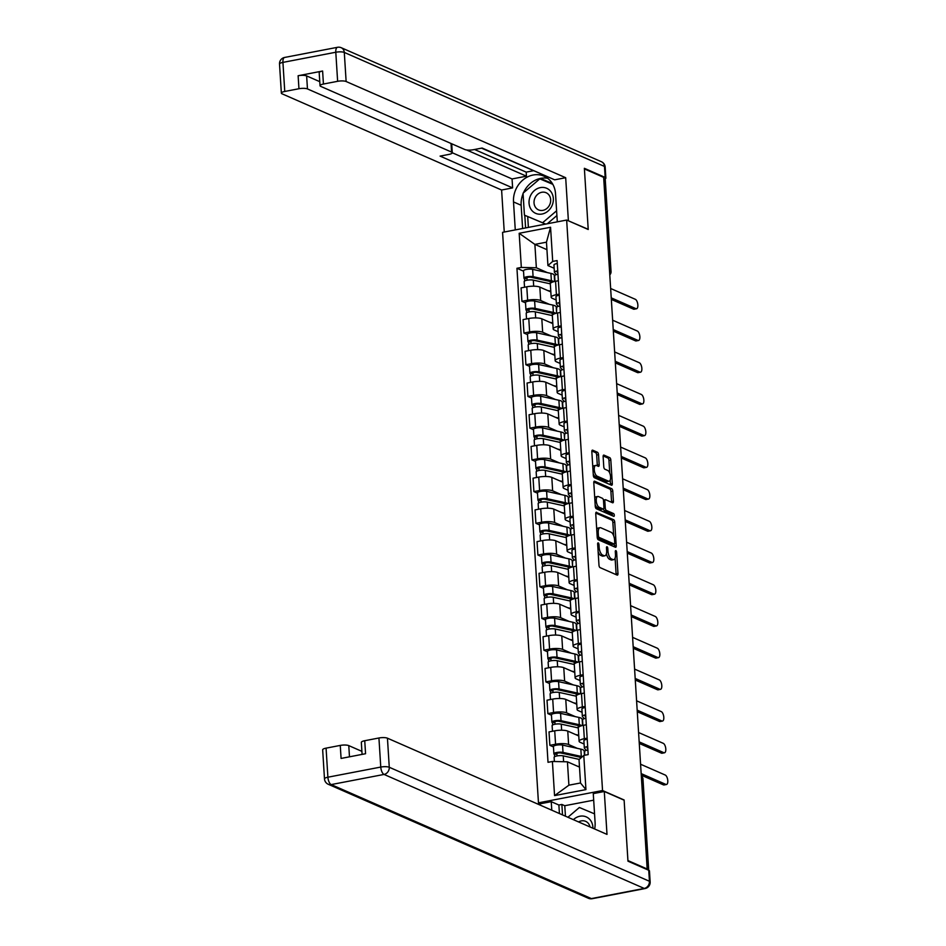 <?xml version="1.0" encoding="UTF-8"?>
<svg xmlns="http://www.w3.org/2000/svg" width="946" height="946" viewBox="0 0 946 946"><rect width="100%" height="100%" fill="white"/><g stroke="black" fill="none" stroke-linecap="round" stroke-linejoin="round"><path stroke-width="1.42" d="M598.227 542.886A1.443 0.627 79.1 0 0 598.038 542.862A1.443 0.627 79.1 0 0 597.647 543.997L598.984 565.2A2.069 0.887 79.1 0 0 600.06 567.612L617.147 575.097A2.069 0.887 79.1 0 0 617.407 575.133A2.069 0.887 79.1 0 0 617.963 573.524L616.638 552.322A1.443 0.627 79.1 0 0 615.881 550.631A1.443 0.627 79.1 0 0 615.692 550.607A1.443 0.627 79.1 0 0 615.302 551.731L615.479 554.474A6.622 2.85 79.1 0 1 613.682 559.654A6.622 2.85 79.1 0 1 612.842 559.535L611.412 558.909A6.622 2.85 79.1 0 1 607.971 551.187L607.805 548.444A1.443 0.627 79.1 0 0 607.048 546.764A1.443 0.627 79.1 0 0 606.871 546.741A1.443 0.627 79.1 0 0 606.469 547.864L606.646 550.607A6.622 2.85 79.1 0 1 604.861 555.775A6.622 2.85 79.1 0 1 604.009 555.669L602.59 555.042A6.622 2.85 79.1 0 1 599.149 547.32L598.972 544.577A1.443 0.627 79.1 0 0 598.227 542.886M598.534 454.683A2.069 0.887 79.1 0 0 597.458 452.271L592.669 450.166A2.069 0.887 79.1 0 0 592.397 450.13A2.069 0.887 79.1 0 0 591.841 451.75L593.319 475.294A2.069 0.887 79.1 0 0 594.395 477.706L611.483 485.203A2.069 0.887 79.1 0 0 611.755 485.239A2.069 0.887 79.1 0 0 612.31 483.619L610.832 460.075A2.069 0.887 79.1 0 0 609.756 457.663L603.962 455.121A2.069 0.887 79.1 0 0 603.702 455.085A2.069 0.887 79.1 0 0 603.134 456.705L603.773 466.78A2.069 0.887 79.1 0 0 604.849 469.192L607.722 470.446A5.534 2.377 79.1 0 1 610.525 476.122A5.534 2.377 79.1 0 1 609.094 481.218A5.534 2.377 79.1 0 1 608.396 481.124L597.139 476.193A5.534 2.377 79.1 0 1 594.336 470.517A5.534 2.377 79.1 0 1 595.767 465.42A5.534 2.377 79.1 0 1 596.465 465.515L598.345 466.343A2.069 0.887 79.1 0 0 598.605 466.378A2.069 0.887 79.1 0 0 599.173 464.758L598.534 454.683L596.666 455.038A2.069 0.887 79.1 0 0 595.59 452.626L591.865 450.994M647.17 868.996L627.919 860.564L624.112 799.985L602.543 790.525L566.654 220.051L588.223 229.5L584.403 168.92L603.654 177.351L647.17 868.996L646.224 869.185M596.571 512.235A2.069 0.887 79.1 0 0 596.311 512.2A2.069 0.887 79.1 0 0 595.744 513.808L597.233 537.363A2.069 0.887 79.1 0 0 598.298 539.776L615.397 547.261A2.069 0.887 79.1 0 0 615.657 547.296A2.069 0.887 79.1 0 0 616.213 545.676L614.734 522.133A2.069 0.887 79.1 0 0 613.658 519.721L596.075 512.33M595.27 506.335L593.792 482.779A2.069 0.887 79.1 0 1 594.348 481.171A2.069 0.887 79.1 0 1 594.62 481.207L611.707 488.692A2.069 0.887 79.1 0 1 612.783 491.104L613.41 501.179A2.069 0.887 79.1 0 1 612.854 502.799A2.069 0.887 79.1 0 1 612.594 502.764L605.665 499.725A2.069 0.887 79.1 0 0 605.393 499.689A2.069 0.887 79.1 0 0 604.837 501.297L605.263 507.99A2.069 0.887 79.1 0 0 606.339 510.402L613.552 513.56A1.443 0.627 79.1 0 1 614.285 515.05A1.443 0.627 79.1 0 1 613.907 516.374A1.443 0.627 79.1 0 1 613.729 516.35L596.347 508.747A2.069 0.887 79.1 0 1 595.27 506.335M540.533 803.733L538.463 802.835L502.574 232.349L566.654 220.051M603.725 178.558L604.79 179.019A4.21 1.076 -3.6 0 1 605.251 179.48L611.045 271.573A4.21 1.076 176.4 0 0 610.584 271.124L604.79 179.019M584.096 744.029L580.182 742.314A9.697 2.483 -3.6 0 1 579.106 741.274A9.697 2.483 -3.6 0 1 584.332 738.708L587.147 738.176M578.775 735.941L567.766 731.116A9.697 2.483 176.4 0 0 554.723 730.82L555.562 744.23A9.697 2.483 -3.6 0 1 568.605 744.537L577.297 748.345M555.562 744.23L549.863 745.33L553.457 746.902M586.307 724.754L583.493 725.298A9.697 2.483 176.4 0 0 578.266 727.852L579.106 741.274M554.723 730.82L549.023 731.908L549.863 745.33M582.097 712.303L578.195 710.6A9.697 2.483 -3.6 0 1 577.107 709.559A9.697 2.483 -3.6 0 1 582.334 706.993L585.148 706.461M551.459 715.188L547.864 713.615L553.564 712.515A9.697 2.483 -3.6 0 1 566.607 712.823L575.31 716.63M582.204 719.646L582.57 719.811A5.274 1.348 -3.6 0 1 585.893 718.31M584.309 693.04L581.494 693.584A9.697 2.483 176.4 0 0 576.268 696.138L577.107 709.559M576.776 704.226L565.767 699.401A9.697 2.483 176.4 0 0 552.724 699.106L547.025 700.194L547.864 713.615M580.099 680.588L576.197 678.885A9.697 2.483 -3.6 0 1 575.109 677.844A9.697 2.483 -3.6 0 1 580.336 675.278L583.162 674.735M549.46 683.473L545.877 681.9L551.577 680.801A9.697 2.483 -3.6 0 1 564.62 681.108L573.311 684.916M582.31 661.325L579.496 661.857A9.697 2.483 176.4 0 0 574.269 664.423L575.109 677.844M574.778 672.511L563.769 667.687A9.697 2.483 176.4 0 0 550.726 667.391L545.026 668.479L545.877 681.9M578.112 648.873L574.198 647.159A9.697 2.483 -3.6 0 1 573.122 646.118A9.697 2.483 -3.6 0 1 578.349 643.564L581.163 643.02M547.474 651.759L543.879 650.186L549.579 649.086A9.697 2.483 -3.6 0 1 562.622 649.394L571.313 653.201M580.324 629.61L577.498 630.142A9.697 2.483 176.4 0 0 572.271 632.708L573.122 646.118M572.779 640.797L561.77 635.972A9.697 2.483 176.4 0 0 548.727 635.665L543.039 636.764L543.879 650.186M576.114 617.159L572.2 615.444A9.697 2.483 -3.6 0 1 571.124 614.403A9.697 2.483 -3.6 0 1 576.351 611.849L579.165 611.305M545.475 620.044L541.881 618.471L547.58 617.371A9.697 2.483 -3.6 0 1 560.623 617.667L569.315 621.487M576.209 624.502L576.587 624.667A5.274 1.348 -3.6 0 1 579.91 623.154M578.325 597.896L575.511 598.428A9.697 2.483 176.4 0 0 570.284 600.994L571.124 614.403M570.793 609.082L559.784 604.258A9.697 2.483 176.4 0 0 546.741 603.95L541.041 605.05L541.881 618.471M574.116 585.444L570.213 583.729A9.697 2.483 -3.6 0 1 569.125 582.689A9.697 2.483 -3.6 0 1 574.352 580.135L577.166 579.591M543.477 588.329L539.894 586.745L545.582 585.657A9.697 2.483 -3.6 0 1 558.625 585.952L567.328 589.772M576.327 566.169L573.513 566.713A9.697 2.483 176.4 0 0 568.286 569.279L569.125 582.689M568.794 577.367L557.785 572.543A9.697 2.483 176.4 0 0 544.742 572.235L539.043 573.335L539.894 586.745M572.117 553.729L568.215 552.015A9.697 2.483 -3.6 0 1 567.127 550.974A9.697 2.483 -3.6 0 1 572.354 548.42L575.18 547.876M541.49 556.603L537.896 555.03L543.595 553.942A9.697 2.483 -3.6 0 1 556.638 554.238L565.33 558.045M572.224 561.073L572.59 561.238A5.274 1.348 -3.6 0 1 575.925 559.725M574.328 534.455L571.514 534.998A9.697 2.483 176.4 0 0 566.287 537.553L567.127 550.974M566.796 545.641L555.787 540.816A9.697 2.483 176.4 0 0 542.744 540.521L537.044 541.62L537.896 555.03M570.131 522.015L566.216 520.3A9.697 2.483 -3.6 0 1 565.14 519.259A9.697 2.483 -3.6 0 1 570.367 516.705L573.181 516.161M539.492 524.888L535.897 523.315L541.597 522.227A9.697 2.483 -3.6 0 1 554.64 522.523L563.331 526.331M572.342 502.74L569.516 503.284A9.697 2.483 176.4 0 0 564.289 505.838L565.14 519.259M564.797 513.926L553.788 509.102A9.697 2.483 176.4 0 0 540.745 508.806L535.058 509.906L535.897 523.315M568.132 490.3L564.23 488.585A9.697 2.483 -3.6 0 1 563.142 487.545A9.697 2.483 -3.6 0 1 568.369 484.991L571.183 484.447M537.494 493.173L533.899 491.601L539.598 490.513A9.697 2.483 -3.6 0 1 552.641 490.808L561.333 494.616M568.239 497.643L568.605 497.797A5.274 1.348 -3.6 0 1 571.928 496.295M570.343 471.025L567.529 471.569A9.697 2.483 176.4 0 0 562.302 474.123L563.142 487.545M562.811 482.212L551.802 477.387A9.697 2.483 176.4 0 0 538.759 477.091L533.059 478.179L533.899 491.601M566.134 458.585L562.231 456.871A9.697 2.483 -3.6 0 1 561.144 455.83A9.697 2.483 -3.6 0 1 566.37 453.264L569.185 452.732M535.495 461.459L531.912 459.886L537.6 458.798A9.697 2.483 -3.6 0 1 550.643 459.094L559.346 462.901M566.24 465.929L566.607 466.082A5.274 1.348 -3.6 0 1 569.93 464.581M568.345 439.311L565.531 439.855A9.697 2.483 176.4 0 0 560.304 442.409L561.144 455.83M560.812 450.497L549.803 445.672A9.697 2.483 176.4 0 0 536.76 445.377L531.061 446.465L531.912 459.886M564.135 426.871L560.233 425.156A9.697 2.483 -3.6 0 1 559.157 424.115A9.697 2.483 -3.6 0 1 564.372 421.549L567.198 421.017M533.509 429.744L529.914 428.171L535.613 427.072A9.697 2.483 -3.6 0 1 548.656 427.379L557.348 431.187M566.347 407.596L563.532 408.14A9.697 2.483 176.4 0 0 558.306 410.694L559.157 424.115M558.814 418.782L547.805 413.958A9.697 2.483 176.4 0 0 534.762 413.662L529.062 414.75L529.914 428.171M562.149 395.144L558.235 393.441A9.697 2.483 -3.6 0 1 557.159 392.401A9.697 2.483 -3.6 0 1 562.385 389.835L565.2 389.303M531.51 398.03L527.915 396.457L533.615 395.357A9.697 2.483 -3.6 0 1 546.658 395.665L555.349 399.472M562.243 402.488L562.622 402.653A5.274 1.348 -3.6 0 1 565.945 401.151M564.36 375.881L561.534 376.425A9.697 2.483 176.4 0 0 556.307 378.979L557.159 392.401M556.816 387.068L545.807 382.243A9.697 2.483 176.4 0 0 532.764 381.948L527.076 383.035L527.915 396.457M560.15 363.43L556.248 361.727A9.697 2.483 -3.6 0 1 555.16 360.686A9.697 2.483 -3.6 0 1 560.387 358.12L563.201 357.576M529.512 366.315L525.917 364.742L531.617 363.642A9.697 2.483 -3.6 0 1 544.66 363.95L553.351 367.758M562.362 344.167L559.547 344.699A9.697 2.483 176.4 0 0 554.321 347.265L555.16 360.686M554.829 355.353L543.82 350.528A9.697 2.483 176.4 0 0 530.777 350.233L525.077 351.321L525.917 364.742M558.152 331.715L554.25 330A9.697 2.483 -3.6 0 1 553.162 328.96A9.697 2.483 -3.6 0 1 558.388 326.405L561.203 325.862M527.513 334.6L523.93 333.027L529.618 331.928A9.697 2.483 -3.6 0 1 542.661 332.235L551.364 336.043M558.258 339.058L558.625 339.224A5.274 1.348 -3.6 0 1 561.959 337.71M560.363 312.452L557.549 312.984A9.697 2.483 176.4 0 0 552.322 315.55L553.162 328.96M552.831 323.638L541.822 318.814A9.697 2.483 176.4 0 0 528.779 318.506L523.079 319.606L523.93 333.027M556.153 300L552.251 298.286A9.697 2.483 -3.6 0 1 551.175 297.245A9.697 2.483 -3.6 0 1 556.402 294.691L559.216 294.147M525.527 302.886L521.932 301.313L527.632 300.213A9.697 2.483 -3.6 0 1 540.674 300.509L549.366 304.328M558.365 280.737L555.55 281.269A9.697 2.483 176.4 0 0 550.324 283.835L533.308 280.134A5.274 1.348 176.4 0 0 527.49 280.134A5.274 1.348 176.4 0 0 524.179 281.601L524.533 287.229M550.832 291.924L539.823 287.099A9.697 2.483 176.4 0 0 526.78 286.792L521.08 287.891L521.932 301.313M579.484 767.1L567.434 761.814L568.901 785.192L580.489 782.969L579.023 759.591L583.788 755.44L588.187 754.601L557.099 260.564L552.712 261.415L547.935 265.554L546.469 242.176L534.88 244.399L536.358 267.777L547.367 272.614M583.788 755.44L585.941 789.603L554.557 795.621L552.405 761.471L567.434 761.814M536.358 267.777L521.329 267.434L516.942 268.274L548.018 762.31L552.405 761.471M521.329 267.434L519.177 233.284L550.56 227.253L552.712 261.415M602.543 790.525L538.463 802.835M546.942 249.685L534.88 244.399L519.177 233.284M554.167 268.286L547.935 265.554M523.528 271.171L516.942 268.274M585.941 789.603L580.489 782.969M554.557 795.621L568.901 785.192M546.469 242.176L550.56 227.253M598.132 551.802A6.622 2.85 79.1 0 0 600.722 555.397L602.59 555.042M604.861 555.775L602.992 556.142A6.622 2.85 79.1 0 1 602.141 556.023L600.722 555.397M606.41 553.741A6.622 2.85 79.1 0 0 609.543 559.263L611.412 558.909M613.682 559.654L611.814 560.008A6.622 2.85 79.1 0 1 610.974 559.89L609.543 559.263M616.071 574.636A2.069 0.887 79.1 0 0 616.094 573.879L615.101 558.057M613.706 535.885L612.866 522.488A2.069 0.887 79.1 0 0 611.79 520.075L595.779 513.063M614.321 546.788A2.069 0.887 79.1 0 0 614.344 546.043L614.226 544.056M598.416 535.743A1.443 0.627 79.1 0 0 599.173 537.434L614.167 544.009A1.443 0.627 79.1 0 0 614.356 544.033A1.443 0.627 79.1 0 0 614.746 542.909L614.569 540.012A6.622 2.85 79.1 0 0 611.128 532.291L600.876 527.797A6.622 2.85 79.1 0 0 600.024 527.691A6.622 2.85 79.1 0 0 598.239 532.858L598.416 535.743L597.139 535.992M612.653 544.305A1.443 0.627 79.1 0 1 612.488 544.399A1.443 0.627 79.1 0 1 612.298 544.364L597.304 537.801A1.443 0.627 79.1 0 0 597.304 537.801L599.173 537.434M600.024 527.691L598.156 528.045A6.622 2.85 79.1 0 0 596.737 529.63M593.816 482.034L609.839 489.047L611.707 488.692M611.518 502.291A2.069 0.887 79.1 0 0 611.542 501.534L610.915 491.459A2.069 0.887 79.1 0 0 609.839 489.047M603.477 508.983A2.069 0.887 79.1 0 0 604.47 510.757L611.684 513.915L613.552 513.56M612.44 515.795A1.443 0.627 79.1 0 0 611.684 513.915M598.475 496.567A5.534 2.377 79.1 0 0 597.766 496.473A5.534 2.377 79.1 0 0 596.335 501.569A5.534 2.377 79.1 0 0 599.137 507.245L603.11 508.983A2.069 0.887 79.1 0 0 603.371 509.019A2.069 0.887 79.1 0 0 603.926 507.411L603.513 500.718A2.069 0.887 79.1 0 0 602.436 498.305L598.475 496.567M597.766 496.473L595.897 496.839A5.534 2.377 79.1 0 0 594.75 498.045M595.176 504.774A5.534 2.377 79.1 0 0 597.269 507.612L599.137 507.245M601.739 509.244A2.069 0.887 79.1 0 1 601.502 509.374A2.069 0.887 79.1 0 1 601.242 509.338L597.269 507.612M597.269 465.87A2.069 0.887 79.1 0 0 597.304 465.125L596.666 455.038M595.767 465.42L593.899 465.787A5.534 2.377 79.1 0 0 592.799 466.886M593.237 473.851A5.534 2.377 79.1 0 0 595.27 476.559L597.139 476.193M609.094 481.218L607.226 481.585A5.534 2.377 79.1 0 1 606.528 481.479L595.27 476.559M609.756 473.142L608.964 460.43A2.069 0.887 79.1 0 0 607.888 458.018L603.17 455.948M610.418 484.73A2.069 0.887 79.1 0 0 610.442 483.974L610.194 480.119M581.187 757.699A9.909 2.542 176.4 0 0 579.295 757.037L561.013 753.004A2.531 0.65 176.4 0 0 558.223 753.004A2.531 0.65 176.4 0 0 556.626 753.714A2.531 0.65 176.4 0 0 556.91 753.986L554.486 754.447A5.274 1.348 176.4 0 1 553.895 753.891L553.434 746.571A5.274 1.348 176.4 0 1 556.745 745.093A5.274 1.348 176.4 0 1 562.563 745.093L580.844 749.126A12.641 3.24 176.4 0 1 584.179 751.077L584.451 755.322M582.334 756.717A12.641 3.24 176.4 0 0 581.305 756.445L563.024 752.413A5.274 1.348 176.4 0 0 557.206 752.413A5.274 1.348 176.4 0 0 553.895 753.891M580.158 757.273L580.241 758.526M557.04 755.937L556.875 753.406M579.236 759.402L563.237 755.866A5.274 1.348 176.4 0 0 557.419 755.866A5.274 1.348 176.4 0 0 554.12 757.344L554.38 761.518M579.46 766.662L577.533 766.236M554.628 756.705L554.486 754.447M584.675 751.751A5.274 1.348 -3.6 0 1 584.569 751.491A5.274 1.348 -3.6 0 1 587.892 750.024M641.163 773.592L665.866 784.411A4.848 2.081 79.1 0 0 666.481 784.494L664.057 784.955A4.848 2.081 -100.9 0 1 663.43 784.873L641.27 775.164M587.123 747.742L587.135 747.99A2.531 0.65 -3.6 0 1 587.076 747.872A2.531 0.65 -3.6 0 1 587.726 747.387M587.135 747.99L587.809 748.759M586.284 750.367L584.462 748.298A5.274 1.348 -3.6 0 1 584.344 748.038A5.274 1.348 -3.6 0 1 587.679 746.56M584.001 740.978A5.274 1.348 -3.6 0 1 583.883 740.718A5.274 1.348 -3.6 0 1 587.218 739.24M666.481 784.494A4.848 2.081 79.1 0 0 667.722 780.024A4.848 2.081 79.1 0 0 665.275 775.058L640.584 764.238M579.721 726.41A9.909 2.542 176.4 0 0 577.297 725.322L559.015 721.29A2.531 0.65 176.4 0 0 556.224 721.29A2.531 0.65 176.4 0 0 554.64 721.999A2.531 0.65 176.4 0 0 554.912 722.271L552.488 722.732A5.274 1.348 176.4 0 1 551.896 722.165L551.435 714.857A5.274 1.348 176.4 0 1 554.746 713.379A5.274 1.348 176.4 0 1 560.564 713.379L578.846 717.411A12.641 3.24 176.4 0 1 582.18 719.362L582.57 725.487M578.964 726.835L578.905 725.842M581.873 725.665A12.641 3.24 176.4 0 0 579.307 724.731L561.025 720.698A5.274 1.348 176.4 0 0 555.207 720.698A5.274 1.348 176.4 0 0 551.896 722.165M578.172 725.558L578.29 727.592M555.042 724.222L554.876 721.692M578.266 727.912L561.25 724.151A5.274 1.348 176.4 0 0 555.42 724.151A5.274 1.348 176.4 0 0 552.121 725.629L552.476 731.246M578.727 735.231L575.535 734.522M552.63 724.991L552.488 722.732M582.819 724.435L582.57 719.776A5.274 1.348 -3.6 0 0 582.689 720.036M577.722 694.695A9.909 2.542 176.4 0 0 575.298 693.607L557.017 689.575A2.531 0.65 176.4 0 0 554.226 689.575A2.531 0.65 176.4 0 0 552.641 690.284A2.531 0.65 176.4 0 0 552.925 690.556L550.489 691.018A5.274 1.348 176.4 0 1 549.91 690.45L549.449 683.13A5.274 1.348 176.4 0 1 552.748 681.664A5.274 1.348 176.4 0 1 558.578 681.664L576.859 685.696A12.641 3.24 176.4 0 1 580.182 687.647L580.572 693.773M576.977 695.121L576.906 694.116M579.874 693.95A12.641 3.24 176.4 0 0 577.308 693.016L559.039 688.984A5.274 1.348 176.4 0 0 553.209 688.984A5.274 1.348 176.4 0 0 549.91 690.45M576.173 693.844L576.303 695.878M553.043 692.507L552.89 689.977M576.268 696.197L559.252 692.437A5.274 1.348 176.4 0 0 553.434 692.437A5.274 1.348 176.4 0 0 550.123 693.915L550.477 699.532M576.729 703.517L573.536 702.807M550.631 693.276L550.489 691.018M580.832 692.72L580.572 688.061A5.274 1.348 -3.6 0 1 583.907 686.583M594.667 828.992A23.709 20.516 -66.3 0 0 595.093 822.476L593.272 793.611L604.293 791.495L607.001 834.396L387.446 738.187L389.267 767.265L649.441 881.27L648.755 870.285L627.967 861.179L624.124 800.186L604.293 791.495M551.778 810.202L551.246 801.676L540.225 803.793L540.308 805.176M593.686 800.174L564.774 805.72L561.877 804.455L558.885 805.022L551.246 801.676M361.892 751.361L348.778 745.614L349.476 756.812M326.074 748.144L327.895 777.21A6.326 1.62 176.4 0 0 324.49 778.877L322.657 749.811A6.326 1.62 -3.6 0 1 326.074 748.144L340.264 745.413A6.326 1.62 -3.6 0 1 348.778 745.614M362.082 754.4L361.337 742.385A6.326 1.62 -3.6 0 1 364.742 740.718L378.932 737.986A6.326 1.62 -3.6 0 1 387.446 738.187M340.264 745.413L341.08 758.432L365.558 753.726L364.742 740.718M648.755 870.285A6.326 1.62 -3.6 0 1 649.464 870.97L650.15 881.944A6.326 1.62 176.4 0 0 649.441 881.27A6.326 5.475 113.7 0 1 644.226 888.436L384.052 774.431L331.183 784.589L591.356 898.594L644.226 888.436A6.326 2.72 -100.9 0 0 645.03 888.554A6.326 6.326 0 0 0 650.15 881.944M559.417 813.548L558.885 805.022M561.877 804.455L562.527 814.908M564.774 805.72L565.436 816.185M515.274 229.913L513.512 201.924A23.709 20.516 -66.3 0 1 522.89 180A23.709 20.516 -66.3 0 1 544.045 176.181A23.709 20.516 -66.3 0 1 555.539 193.859L557.3 221.849M604.872 179.066A6.326 1.62 176.4 0 0 605.866 178.096A6.326 1.62 176.4 0 0 605.168 177.422L584.368 168.305L588.211 229.299L568.061 220.666M568.38 220.607L565.684 177.718L554.663 179.823L482.117 148.037L473.343 149.728A6.326 1.62 176.4 0 1 464.829 149.527L320.718 86.382A6.326 1.62 176.4 0 1 320.02 85.708L319.192 72.688A6.326 1.62 -3.6 0 1 322.61 71.021L298.132 75.727A6.326 1.62 -3.6 0 1 306.634 75.917L319.76 81.663M481.538 148.155L540.296 173.532M474.549 149.492L526.189 172.125L533.177 170.788M526.189 172.125L526.449 176.193L512.058 178.948L512.626 187.899L501.605 190.016L282.05 93.808A6.326 1.62 176.4 0 1 281.352 93.134A6.326 1.62 176.4 0 1 284.758 91.455L298.948 88.735L298.132 75.727M504.253 232.03L501.605 190.016M565.684 177.718L346.13 81.51A6.326 1.62 176.4 0 0 337.627 81.309L323.426 84.04A6.326 1.62 176.4 0 0 320.02 85.708M306.634 75.917L307.462 88.924L451.573 152.081A6.326 1.62 176.4 0 1 452.271 152.755A6.326 1.62 176.4 0 1 448.865 154.423L440.091 156.114L512.626 187.899M307.462 88.924A6.326 1.62 176.4 0 0 298.948 88.735M466.615 149.976L526.449 176.193M451.715 143.78A6.326 1.62 -3.6 0 1 451.715 143.816L452.271 152.755L512.058 178.948M522.606 228.506L521.151 205.27L513.512 201.924M547.663 178.297A23.709 20.516 -66.3 0 0 523.434 192.854M523.079 193.717A23.709 20.516 -66.3 0 0 521.151 205.27M524.805 215.31L525.598 227.927M552.31 183.441L540.745 178.581L540.213 179.031M527.702 216.587L528.388 227.395M552.358 183.512L543.158 180.272M543.643 179.858L540.745 178.581M592.917 828.223A13.693 11.86 -66.3 0 0 579.922 816.221A13.693 11.86 -66.3 0 0 573.394 819.674M590.02 826.958A9.377 8.112 -66.3 0 0 585.657 821.353A9.377 8.112 -66.3 0 0 581.329 820.892A9.377 8.112 -66.3 0 0 578.585 821.944M567.919 817.273L579.366 807.494L594.549 813.867M542.034 214.033A13.693 11.86 -66.3 0 0 553.339 198.483A13.693 11.86 -66.3 0 0 540.367 187.604A13.693 11.86 -66.3 0 0 529.051 203.142A13.693 11.86 -66.3 0 0 542.034 214.033M542.909 210.367A9.377 8.112 -66.3 0 0 550.513 202.184A9.377 8.112 -66.3 0 0 546.102 192.724A9.377 8.112 -66.3 0 0 541.774 192.275A9.377 8.112 -66.3 0 0 534.183 200.457A9.377 8.112 -66.3 0 0 538.581 209.906A9.377 8.112 -66.3 0 0 542.909 210.367M556.91 215.534L547.249 223.776M556.603 210.781L542.578 222.759L545.606 224.096L524.427 215.144L523.043 193.197L539.823 178.865L552.831 184.328M542.578 222.759L524.427 215.144M639.177 741.877L663.867 752.697A4.848 2.081 79.1 0 0 664.482 752.78L662.058 753.241A4.848 2.081 -100.9 0 1 661.443 753.158L639.271 743.45M585.125 716.027L585.136 716.276A2.531 0.65 -3.6 0 1 585.089 716.157A2.531 0.65 -3.6 0 1 585.728 715.673M585.136 716.276L585.822 717.044M584.285 718.653L582.464 716.583A5.274 1.348 -3.6 0 1 582.346 716.323A5.274 1.348 -3.6 0 1 585.68 714.845M582.003 709.264A5.274 1.348 -3.6 0 1 581.885 709.003A5.274 1.348 -3.6 0 1 585.219 707.525M664.482 752.78A4.848 2.081 79.1 0 0 665.736 748.31A4.848 2.081 79.1 0 0 663.276 743.343L638.585 732.523M637.178 710.162L661.869 720.982A4.848 2.081 79.1 0 0 662.496 721.065L660.06 721.526A4.848 2.081 -100.9 0 1 659.445 721.443L637.273 711.735M583.126 684.313L583.15 684.561A2.531 0.65 -3.6 0 1 583.091 684.431A2.531 0.65 -3.6 0 1 583.741 683.958M583.15 684.561L583.824 685.33M582.298 686.938L580.477 684.869A5.274 1.348 -3.6 0 1 580.359 684.608A5.274 1.348 -3.6 0 1 583.682 683.13M580.016 677.549A5.274 1.348 -3.6 0 1 579.898 677.289A5.274 1.348 -3.6 0 1 583.221 675.811M662.496 721.065A4.848 2.081 79.1 0 0 663.737 716.595A4.848 2.081 79.1 0 0 661.289 711.629L636.587 700.809M575.736 662.98A9.909 2.542 176.4 0 0 573.311 661.893L555.03 657.86A2.531 0.65 176.4 0 0 552.228 657.86A2.531 0.65 176.4 0 0 550.643 658.57A2.531 0.65 176.4 0 0 550.927 658.842L548.503 659.303A5.274 1.348 176.4 0 1 547.911 658.735L547.45 651.416A5.274 1.348 176.4 0 1 550.761 649.949A5.274 1.348 176.4 0 1 556.579 649.949L574.861 653.982A12.641 3.24 176.4 0 1 578.195 655.933L578.574 662.058M574.979 663.406L574.92 662.401M577.876 662.224A12.641 3.24 176.4 0 0 575.322 661.301L557.04 657.269A5.274 1.348 176.4 0 0 551.222 657.269A5.274 1.348 176.4 0 0 547.911 658.735M574.175 662.129L574.305 664.163M551.045 660.793L550.891 658.262M574.269 664.482L557.253 660.722A5.274 1.348 176.4 0 0 551.435 660.722A5.274 1.348 176.4 0 0 548.124 662.2L548.479 667.817M574.73 671.79L571.538 671.092M548.645 661.561L548.503 659.303M578.834 661.006L578.893 661.987M573.737 631.266A9.909 2.542 176.4 0 0 571.313 630.178L553.032 626.146A2.531 0.65 176.4 0 0 550.241 626.146A2.531 0.65 176.4 0 0 548.645 626.855A2.531 0.65 176.4 0 0 548.928 627.127L546.504 627.588A5.274 1.348 176.4 0 1 545.913 627.021L545.452 619.701A5.274 1.348 176.4 0 1 548.763 618.235A5.274 1.348 176.4 0 1 554.581 618.235L572.862 622.267A12.641 3.24 176.4 0 1 576.197 624.218L576.587 630.343M572.98 631.692L572.921 630.686M575.889 630.509A12.641 3.24 176.4 0 0 573.323 629.587L555.042 625.543A5.274 1.348 176.4 0 0 549.224 625.554A5.274 1.348 176.4 0 0 545.913 627.021M572.176 630.403L572.306 632.448M549.058 629.078L548.893 626.548M572.283 632.756L555.255 629.007A5.274 1.348 176.4 0 0 549.437 629.007A5.274 1.348 176.4 0 0 546.138 630.474L546.481 636.102M572.744 640.075L569.551 639.378M546.646 629.847L546.504 627.588M576.835 629.291L576.894 630.273M571.739 599.551A9.909 2.542 176.4 0 0 569.315 598.463L551.033 594.431A2.531 0.65 176.4 0 0 548.242 594.431A2.531 0.65 176.4 0 0 546.658 595.14A2.531 0.65 176.4 0 0 546.942 595.401L544.506 595.874A5.274 1.348 176.4 0 1 543.915 595.306L543.453 587.986A5.274 1.348 176.4 0 1 546.764 586.52A5.274 1.348 176.4 0 1 552.582 586.508L570.864 590.552A12.641 3.24 176.4 0 1 574.198 592.503L574.589 598.629M570.982 599.977L570.923 598.972M573.891 598.794A12.641 3.24 176.4 0 0 571.325 597.872L553.043 593.828A5.274 1.348 176.4 0 0 547.226 593.84A5.274 1.348 176.4 0 0 543.915 595.306M570.19 598.688L570.32 600.734M547.06 597.352L546.894 594.833M570.284 601.041L553.268 597.293A5.274 1.348 176.4 0 0 547.438 597.293A5.274 1.348 176.4 0 0 544.139 598.759L544.494 604.388M570.745 608.361L567.553 607.663M544.648 598.132L544.506 595.874M574.837 597.576L574.908 598.558M578.692 656.607A5.274 1.348 -3.6 0 1 578.574 656.347A5.274 1.348 -3.6 0 1 581.908 654.869M635.18 678.436L659.882 689.267A4.848 2.081 79.1 0 0 660.497 689.35L658.073 689.811A4.848 2.081 -100.9 0 1 657.446 689.729L635.274 680.02M581.14 652.586L581.151 652.846A2.531 0.65 -3.6 0 1 581.092 652.716A2.531 0.65 -3.6 0 1 581.743 652.243M581.151 652.846L581.825 653.615M580.3 655.223L578.479 653.154A5.274 1.348 -3.6 0 1 578.361 652.894A5.274 1.348 -3.6 0 1 581.695 651.416M578.018 645.834A5.274 1.348 -3.6 0 1 577.9 645.574A5.274 1.348 -3.6 0 1 581.234 644.096M660.497 689.35A4.848 2.081 79.1 0 0 661.739 684.88A4.848 2.081 79.1 0 0 659.291 679.914L634.589 669.094M576.693 624.892A5.274 1.348 -3.6 0 1 576.587 624.632L576.942 630.261M633.181 646.721L657.884 657.541A4.848 2.081 79.1 0 0 658.499 657.636L656.075 658.097A4.848 2.081 -100.9 0 1 655.448 658.014L633.288 648.294M579.141 620.872L579.153 621.132A2.531 0.65 -3.6 0 1 579.094 621.002A2.531 0.65 -3.6 0 1 579.744 620.517M579.153 621.132L579.839 621.9M578.302 623.509L576.481 621.427A5.274 1.348 -3.6 0 1 576.362 621.179A5.274 1.348 -3.6 0 1 579.697 619.701M576.019 614.108A5.274 1.348 -3.6 0 1 575.901 613.859A5.274 1.348 -3.6 0 1 579.236 612.381M658.499 657.636A4.848 2.081 79.1 0 0 659.752 653.166A4.848 2.081 79.1 0 0 657.293 648.199L632.602 637.368M574.707 593.177A5.274 1.348 -3.6 0 1 574.589 592.917A5.274 1.348 -3.6 0 1 577.911 591.439M631.195 615.006L655.885 625.826A4.848 2.081 79.1 0 0 656.5 625.909L654.076 626.382A4.848 2.081 -100.9 0 1 653.461 626.299L631.289 616.579M577.143 589.157L577.155 589.417A2.531 0.65 -3.6 0 1 577.107 589.287A2.531 0.65 -3.6 0 1 577.746 588.802M577.155 589.417L577.84 590.186M576.303 591.794L574.482 589.713A5.274 1.348 -3.6 0 1 574.364 589.464A5.274 1.348 -3.6 0 1 577.699 587.986M574.021 582.393A5.274 1.348 -3.6 0 1 573.915 582.145A5.274 1.348 -3.6 0 1 577.237 580.667M656.5 625.909A4.848 2.081 79.1 0 0 657.754 621.451A4.848 2.081 79.1 0 0 655.294 616.473L630.604 605.653M569.74 567.837A9.909 2.542 176.4 0 0 567.316 566.749L549.035 562.716A2.531 0.65 176.4 0 0 546.244 562.716A2.531 0.65 176.4 0 0 544.66 563.414A2.531 0.65 176.4 0 0 544.943 563.686L542.507 564.159A5.274 1.348 176.4 0 1 541.928 563.591L541.467 556.272A5.274 1.348 176.4 0 1 544.766 554.794A5.274 1.348 176.4 0 1 550.596 554.794L568.877 558.838A12.641 3.24 176.4 0 1 572.2 560.789L572.59 566.914M568.995 568.25L568.924 567.257M571.892 567.08A12.641 3.24 176.4 0 0 569.326 566.157L551.057 562.113A5.274 1.348 176.4 0 0 545.227 562.113A5.274 1.348 176.4 0 0 541.928 563.591M568.191 566.973L568.321 569.019M545.062 565.637L544.908 563.118M568.286 569.326L551.27 565.578A5.274 1.348 176.4 0 0 545.452 565.578A5.274 1.348 176.4 0 0 542.141 567.044L542.496 572.673M568.747 576.646L565.554 575.948M542.649 566.418L542.507 564.159M572.708 561.451A5.274 1.348 -3.6 0 1 572.59 561.203L572.531 565.921M629.196 583.292L653.887 594.112A4.848 2.081 79.1 0 0 654.514 594.194L652.078 594.667A4.848 2.081 -100.9 0 1 651.463 594.585L629.291 584.865M575.144 557.442L575.168 557.691A2.531 0.65 -3.6 0 1 575.109 557.572A2.531 0.65 -3.6 0 1 575.759 557.088M575.168 557.691L575.842 558.471M574.317 560.079L572.496 557.998A5.274 1.348 -3.6 0 1 572.377 557.75A5.274 1.348 -3.6 0 1 575.7 556.272M572.034 550.678A5.274 1.348 -3.6 0 1 571.916 550.43A5.274 1.348 -3.6 0 1 575.239 548.952M654.514 594.194A4.848 2.081 79.1 0 0 655.755 589.736A4.848 2.081 79.1 0 0 653.308 584.758L628.605 573.938M567.754 536.122A9.909 2.542 176.4 0 0 565.33 535.034L547.048 530.99A2.531 0.65 176.4 0 0 544.246 531.002A2.531 0.65 176.4 0 0 542.661 531.699A2.531 0.65 176.4 0 0 542.945 531.971L540.521 532.444A5.274 1.348 176.4 0 1 539.93 531.877L539.468 524.557A5.274 1.348 176.4 0 1 542.779 523.079A5.274 1.348 176.4 0 1 548.597 523.079L566.879 527.111A12.641 3.24 176.4 0 1 570.213 529.062L570.592 535.188M566.997 536.536L566.938 535.542M569.894 535.365A12.641 3.24 176.4 0 0 567.34 534.431L549.058 530.399A5.274 1.348 176.4 0 0 543.24 530.399A5.274 1.348 176.4 0 0 539.93 531.877M566.193 535.259L566.323 537.304M543.063 533.922L542.909 531.404M566.287 537.612L549.271 533.851A5.274 1.348 176.4 0 0 543.453 533.863A5.274 1.348 176.4 0 0 540.142 535.33L540.497 540.958M566.749 544.931L563.568 544.234M540.663 534.691L540.521 532.444M570.852 534.147L570.911 535.117M570.71 529.736A5.274 1.348 -3.6 0 1 570.592 529.488A5.274 1.348 -3.6 0 1 573.926 528.01M627.198 551.577L651.9 562.397A4.848 2.081 79.1 0 0 652.515 562.48L650.091 562.953A4.848 2.081 -100.9 0 1 649.464 562.87L627.293 553.15M573.158 525.728L573.17 525.976A2.531 0.65 -3.6 0 1 573.11 525.858A2.531 0.65 -3.6 0 1 573.761 525.373M573.17 525.976L573.844 526.756M572.318 528.365L570.497 526.283A5.274 1.348 -3.6 0 1 570.379 526.035A5.274 1.348 -3.6 0 1 573.714 524.557M570.036 518.964A5.274 1.348 -3.6 0 1 569.918 518.715A5.274 1.348 -3.6 0 1 573.252 517.237M652.515 562.48A4.848 2.081 79.1 0 0 653.757 558.022A4.848 2.081 79.1 0 0 651.309 553.043L626.607 542.224M565.755 504.395A9.909 2.542 176.4 0 0 563.331 503.319L545.05 499.275A2.531 0.65 176.4 0 0 542.259 499.275A2.531 0.65 176.4 0 0 540.663 499.985A2.531 0.65 176.4 0 0 540.946 500.257L538.522 500.73A5.274 1.348 176.4 0 1 537.931 500.162L537.47 492.842A5.274 1.348 176.4 0 1 540.781 491.364A5.274 1.348 176.4 0 1 546.599 491.364L564.88 495.397A12.641 3.24 176.4 0 1 568.215 497.348L568.605 503.473M564.999 504.821L564.939 503.828M567.907 503.65A12.641 3.24 176.4 0 0 565.341 502.716L547.06 498.684A5.274 1.348 176.4 0 0 541.242 498.684A5.274 1.348 176.4 0 0 537.931 500.162M564.194 503.544L564.324 505.59M541.077 502.208L540.911 499.677M564.301 505.897L547.273 502.137A5.274 1.348 176.4 0 0 541.455 502.137A5.274 1.348 176.4 0 0 538.156 503.615L538.499 509.232M564.762 513.217L561.569 512.507M538.664 502.976L538.522 500.73M568.853 502.432L568.913 503.402M568.712 498.022A5.274 1.348 -3.6 0 1 568.605 497.773L568.96 503.402M625.2 519.862L649.902 530.682A4.848 2.081 79.1 0 0 650.517 530.765L648.093 531.238A4.848 2.081 -100.9 0 1 647.466 531.144L625.306 521.435M571.159 494.013L571.171 494.261A2.531 0.65 -3.6 0 1 571.112 494.143A2.531 0.65 -3.6 0 1 571.762 493.658M571.171 494.261L571.857 495.042M570.32 496.65L568.499 494.569A5.274 1.348 -3.6 0 1 568.38 494.309A5.274 1.348 -3.6 0 1 571.715 492.842M568.038 487.249A5.274 1.348 -3.6 0 1 567.919 486.989A5.274 1.348 -3.6 0 1 571.254 485.523M650.517 530.765A4.848 2.081 79.1 0 0 651.77 526.295A4.848 2.081 79.1 0 0 649.311 521.329L624.62 510.509M563.757 472.681A9.909 2.542 176.4 0 0 561.333 471.605L543.051 467.56A2.531 0.65 176.4 0 0 540.261 467.56A2.531 0.65 176.4 0 0 538.676 468.27A2.531 0.65 176.4 0 0 538.96 468.542L536.524 469.015A5.274 1.348 176.4 0 1 535.933 468.447L535.471 461.128A5.274 1.348 176.4 0 1 538.782 459.65A5.274 1.348 176.4 0 1 544.6 459.65L562.882 463.682A12.641 3.24 176.4 0 1 566.216 465.633L566.607 471.758M563 473.106L562.941 472.113M565.909 471.936A12.641 3.24 176.4 0 0 563.343 471.002L545.062 466.969A5.274 1.348 176.4 0 0 539.244 466.969A5.274 1.348 176.4 0 0 535.933 468.447M562.208 471.829L562.338 473.875M539.078 470.493L538.913 467.963M562.302 474.183L545.286 470.422A5.274 1.348 176.4 0 0 539.468 470.422A5.274 1.348 176.4 0 0 536.157 471.9L536.512 477.517M562.764 481.502L559.571 480.793M536.666 471.262L536.524 469.015M566.855 470.706L566.607 466.059A5.274 1.348 -3.6 0 0 566.725 466.307M623.213 488.148L647.904 498.968A4.848 2.081 79.1 0 0 648.518 499.05L646.094 499.523A4.848 2.081 -100.9 0 1 645.479 499.429L623.308 489.721M569.161 462.298L569.173 462.547A2.531 0.65 -3.6 0 1 569.125 462.428A2.531 0.65 -3.6 0 1 569.764 461.944M569.173 462.547L569.859 463.327M568.321 464.935L566.5 462.854A5.274 1.348 -3.6 0 1 566.382 462.594A5.274 1.348 -3.6 0 1 569.717 461.116M566.039 455.534A5.274 1.348 -3.6 0 1 565.933 455.274A5.274 1.348 -3.6 0 1 569.255 453.808M648.518 499.05A4.848 2.081 79.1 0 0 649.772 494.581A4.848 2.081 79.1 0 0 647.312 489.614L622.622 478.794M561.758 440.966A9.909 2.542 176.4 0 0 559.334 439.878L541.053 435.846A2.531 0.65 176.4 0 0 538.262 435.846A2.531 0.65 176.4 0 0 536.678 436.555A2.531 0.65 176.4 0 0 536.961 436.827L534.525 437.289A5.274 1.348 176.4 0 1 533.946 436.733L533.485 429.413A5.274 1.348 176.4 0 1 536.784 427.935A5.274 1.348 176.4 0 1 542.614 427.935L560.895 431.967A12.641 3.24 176.4 0 1 564.23 433.918L564.608 440.044M561.013 441.392L560.943 440.398M563.911 440.221A12.641 3.24 176.4 0 0 561.356 439.287L543.075 435.255A5.274 1.348 176.4 0 0 537.245 435.255A5.274 1.348 176.4 0 0 533.946 436.733M560.209 440.115L560.339 442.149M537.08 438.778L536.926 436.248M560.304 442.468L543.288 438.708A5.274 1.348 176.4 0 0 537.47 438.708A5.274 1.348 176.4 0 0 534.159 440.186L534.514 445.803M560.765 449.788L557.572 449.078M534.667 439.547L534.525 437.289M564.727 434.592A5.274 1.348 -3.6 0 1 564.608 434.332L564.549 439.05M564.608 434.332A5.274 1.348 -3.6 0 1 567.943 432.866M621.215 456.433L645.905 467.253A4.848 2.081 79.1 0 0 646.532 467.336L644.096 467.797A4.848 2.081 -100.9 0 1 643.481 467.714L621.309 458.006M567.162 430.584L567.186 430.832A2.531 0.65 -3.6 0 1 567.127 430.714A2.531 0.65 -3.6 0 1 567.777 430.229M567.186 430.832L567.86 431.601M566.335 433.209L564.514 431.14A5.274 1.348 -3.6 0 1 564.395 430.879A5.274 1.348 -3.6 0 1 567.718 429.401M564.053 423.82A5.274 1.348 -3.6 0 1 563.934 423.56A5.274 1.348 -3.6 0 1 567.257 422.082M646.532 467.336A4.848 2.081 79.1 0 0 647.774 462.866A4.848 2.081 79.1 0 0 645.326 457.899L620.623 447.08M559.772 409.251A9.909 2.542 176.4 0 0 557.348 408.164L539.066 404.131A2.531 0.65 176.4 0 0 536.264 404.131A2.531 0.65 176.4 0 0 534.679 404.841A2.531 0.65 176.4 0 0 534.963 405.113L532.539 405.574A5.274 1.348 176.4 0 1 531.948 405.006L531.486 397.698A5.274 1.348 176.4 0 1 534.797 396.22A5.274 1.348 176.4 0 1 540.615 396.22L558.897 400.253A12.641 3.24 176.4 0 1 562.231 402.204L562.61 408.329M559.015 409.677L558.956 408.684M561.912 408.506A12.641 3.24 176.4 0 0 559.358 407.572L541.077 403.54A5.274 1.348 176.4 0 0 535.259 403.54A5.274 1.348 176.4 0 0 531.948 405.006M558.211 408.4L558.341 410.434M535.081 407.064L534.928 404.533M558.306 410.753L541.289 406.993A5.274 1.348 176.4 0 0 535.471 406.993A5.274 1.348 176.4 0 0 532.16 408.471L532.515 414.088M558.767 418.073L555.586 417.363M532.681 407.832L532.539 405.574M562.87 407.277L562.929 408.258M562.728 402.878A5.274 1.348 -3.6 0 1 562.61 402.618L562.965 408.246M619.216 424.719L643.919 435.538A4.848 2.081 79.1 0 0 644.533 435.621L642.109 436.082A4.848 2.081 -100.9 0 1 641.483 436L619.323 426.291M565.176 398.869L565.188 399.117A2.531 0.65 -3.6 0 1 565.129 398.999A2.531 0.65 -3.6 0 1 565.779 398.514M565.188 399.117L565.862 399.886M564.336 401.494L562.515 399.425A5.274 1.348 -3.6 0 1 562.397 399.165A5.274 1.348 -3.6 0 1 565.732 397.687M562.054 392.105A5.274 1.348 -3.6 0 1 561.936 391.845A5.274 1.348 -3.6 0 1 565.27 390.367M644.533 435.621A4.848 2.081 79.1 0 0 645.775 431.151A4.848 2.081 79.1 0 0 643.327 426.185L618.625 415.365M557.773 377.537A9.909 2.542 176.4 0 0 555.349 376.449L537.068 372.417A2.531 0.65 176.4 0 0 534.277 372.417A2.531 0.65 176.4 0 0 532.681 373.126A2.531 0.65 176.4 0 0 532.965 373.398L530.54 373.859A5.274 1.348 176.4 0 1 529.949 373.292L529.488 365.972A5.274 1.348 176.4 0 1 532.799 364.506A5.274 1.348 176.4 0 1 538.617 364.506L556.898 368.538A12.641 3.24 176.4 0 1 560.233 370.489L560.623 376.614M557.017 377.962L556.958 376.957M559.926 376.792A12.641 3.24 176.4 0 0 557.36 375.858L539.078 371.825A5.274 1.348 176.4 0 0 533.26 371.825A5.274 1.348 176.4 0 0 529.949 373.292M556.213 376.685L556.343 378.719M533.095 375.349L532.929 372.819M556.319 379.039L539.291 375.278A5.274 1.348 176.4 0 0 533.473 375.278A5.274 1.348 176.4 0 0 530.174 376.756L530.517 382.373M556.78 386.358L553.587 385.649M530.682 376.118L530.54 373.859M560.872 375.562L560.931 376.543M560.73 371.163A5.274 1.348 -3.6 0 1 560.623 370.903A5.274 1.348 -3.6 0 1 563.946 369.425M617.218 393.004L641.92 403.824A4.848 2.081 79.1 0 0 642.535 403.907L640.111 404.368A4.848 2.081 -100.9 0 1 639.484 404.285L617.324 394.577M563.177 367.154L563.189 367.403A2.531 0.65 -3.6 0 1 563.13 367.273A2.531 0.65 -3.6 0 1 563.781 366.8M563.189 367.403L563.875 368.171M562.338 369.78L560.517 367.71A5.274 1.348 -3.6 0 1 560.399 367.45A5.274 1.348 -3.6 0 1 563.733 365.972M560.056 360.391A5.274 1.348 -3.6 0 1 559.937 360.13A5.274 1.348 -3.6 0 1 563.272 358.652M642.535 403.907A4.848 2.081 79.1 0 0 643.788 399.437A4.848 2.081 79.1 0 0 641.329 394.47L616.638 383.65M555.775 345.822A9.909 2.542 176.4 0 0 553.351 344.734L535.069 340.702A2.531 0.65 176.4 0 0 532.279 340.702A2.531 0.65 176.4 0 0 530.694 341.411A2.531 0.65 176.4 0 0 530.978 341.683L528.542 342.145A5.274 1.348 176.4 0 1 527.951 341.577L527.501 334.257A5.274 1.348 176.4 0 1 530.801 332.791A5.274 1.348 176.4 0 1 536.619 332.791L554.9 336.823A12.641 3.24 176.4 0 1 558.235 338.774L558.625 344.9M555.03 346.248L554.959 345.243M557.927 345.065A12.641 3.24 176.4 0 0 555.361 344.143L537.08 340.111A5.274 1.348 176.4 0 0 531.262 340.111A5.274 1.348 176.4 0 0 527.951 341.577M554.226 344.971L554.356 347.005M531.096 343.635L530.931 341.104M554.321 347.324L537.304 343.564A5.274 1.348 176.4 0 0 531.486 343.564A5.274 1.348 176.4 0 0 528.175 345.042L528.53 350.659M554.782 354.632L551.589 353.934M528.684 344.403L528.542 342.145M558.873 343.847L558.625 339.188A5.274 1.348 -3.6 0 0 558.743 339.448M615.231 361.277L639.922 372.109A4.848 2.081 79.1 0 0 640.548 372.192L638.112 372.653A4.848 2.081 -100.9 0 1 637.498 372.57L615.326 362.862M561.179 335.428L561.191 335.688A2.531 0.65 -3.6 0 1 561.144 335.558A2.531 0.65 -3.6 0 1 561.782 335.085M561.191 335.688L561.877 336.457M560.339 338.065L558.518 335.996A5.274 1.348 -3.6 0 1 558.412 335.735A5.274 1.348 -3.6 0 1 561.735 334.257M558.057 328.676A5.274 1.348 -3.6 0 1 557.951 328.416A5.274 1.348 -3.6 0 1 561.274 326.938M640.548 372.192A4.848 2.081 79.1 0 0 641.79 367.722A4.848 2.081 79.1 0 0 639.33 362.756L614.64 351.936M553.777 314.107A9.909 2.542 176.4 0 0 551.352 313.02L533.071 308.987A2.531 0.65 176.4 0 0 530.28 308.987A2.531 0.65 176.4 0 0 528.696 309.697A2.531 0.65 176.4 0 0 528.98 309.969L526.544 310.43A5.274 1.348 176.4 0 1 525.964 309.862L525.503 302.543A5.274 1.348 176.4 0 1 528.802 301.076A5.274 1.348 176.4 0 1 534.632 301.076L552.913 305.109A12.641 3.24 176.4 0 1 556.248 307.06L556.626 313.185M553.032 314.533L552.961 313.528M555.929 313.351A12.641 3.24 176.4 0 0 553.375 312.428L535.093 308.384A5.274 1.348 176.4 0 0 529.263 308.396A5.274 1.348 176.4 0 0 525.964 309.862M552.228 313.244L552.358 315.29M529.098 311.92L528.944 309.389M552.322 315.597L535.306 311.849A5.274 1.348 176.4 0 0 529.488 311.849A5.274 1.348 176.4 0 0 526.177 313.315L526.532 318.944M552.783 322.917L549.591 322.219M526.686 312.688L526.544 310.43M556.745 307.734A5.274 1.348 -3.6 0 1 556.626 307.474L556.567 312.192M556.626 307.474A5.274 1.348 -3.6 0 1 559.961 305.996M613.233 329.563L637.923 340.383A4.848 2.081 79.1 0 0 638.55 340.477L636.114 340.938A4.848 2.081 -100.9 0 1 635.499 340.856L613.327 331.135M559.181 303.713L559.204 303.973A2.531 0.65 -3.6 0 1 559.145 303.843A2.531 0.65 -3.6 0 1 559.796 303.359M559.204 303.973L559.878 304.742M558.353 306.35L556.532 304.269A5.274 1.348 -3.6 0 1 556.414 304.021A5.274 1.348 -3.6 0 1 559.736 302.543M556.071 296.949A5.274 1.348 -3.6 0 1 555.952 296.701A5.274 1.348 -3.6 0 1 559.275 295.223M638.55 340.477A4.848 2.081 79.1 0 0 639.792 336.007A4.848 2.081 79.1 0 0 637.344 331.041L612.641 320.209M551.79 282.393A9.909 2.542 176.4 0 0 549.366 281.305L531.084 277.273A2.531 0.65 176.4 0 0 528.282 277.273A2.531 0.65 176.4 0 0 526.697 277.982A2.531 0.65 176.4 0 0 526.981 278.242L524.557 278.715A5.274 1.348 176.4 0 1 523.966 278.148L523.505 270.828A5.274 1.348 176.4 0 1 526.816 269.362A5.274 1.348 176.4 0 1 532.633 269.35L550.915 273.394A12.641 3.24 176.4 0 1 554.25 275.345L554.628 281.47M551.033 282.819L550.974 281.813M553.93 281.636A12.641 3.24 176.4 0 0 551.376 280.714L533.095 276.67A5.274 1.348 176.4 0 0 527.277 276.681A5.274 1.348 176.4 0 0 523.966 278.148M550.229 281.53L550.359 283.575M527.099 280.193L526.946 277.675M550.785 291.202L547.604 290.505M524.699 280.974L524.557 278.715M554.888 280.418L554.947 281.4M554.746 276.019A5.274 1.348 -3.6 0 1 554.628 275.759A5.274 1.348 -3.6 0 1 557.963 274.281M611.234 297.848L635.937 308.668A4.848 2.081 79.1 0 0 636.552 308.751L634.127 309.224A4.848 2.081 -100.9 0 1 633.501 309.141L611.341 299.421M557.194 271.999L557.206 272.259A2.531 0.65 -3.6 0 1 557.147 272.129A2.531 0.65 -3.6 0 1 557.797 271.644M557.206 272.259L557.88 273.027M556.354 274.636L554.533 272.554A5.274 1.348 -3.6 0 1 554.415 272.306A5.274 1.348 -3.6 0 1 557.75 270.828M554.072 265.235A5.274 1.348 -3.6 0 1 553.954 264.986A5.274 1.348 -3.6 0 1 557.289 263.508M636.552 308.751A4.848 2.081 79.1 0 0 637.793 304.293A4.848 2.081 79.1 0 0 635.345 299.314L610.643 288.495M528.779 318.506L529.618 331.928M530.777 350.233L531.617 363.642M532.764 381.948L533.615 395.357M534.762 413.662L535.613 427.072M536.76 445.377L537.6 458.798M538.759 477.091L539.598 490.513M540.745 508.806L541.597 522.227M542.744 540.521L543.595 553.942M544.742 572.235L545.582 585.657M546.741 603.95L547.58 617.371M548.727 635.665L549.579 649.086M550.726 667.391L551.577 680.801M552.724 699.106L553.564 712.515M526.78 286.792L527.632 300.213M539.823 287.099L540.674 300.509M541.822 318.814L542.661 332.235M557.549 312.984L558.388 326.405M543.82 350.528L544.66 363.95M559.547 344.699L560.387 358.12M545.807 382.243L546.658 395.665M561.534 376.425L562.385 389.835M547.805 413.958L548.656 427.379M563.532 408.14L564.372 421.549M549.803 445.672L550.643 459.094M565.531 439.855L566.37 453.264M551.802 477.387L552.641 490.808M567.529 471.569L568.369 484.991M553.788 509.102L554.64 522.523M569.516 503.284L570.367 516.705M555.787 540.816L556.638 554.238M571.514 534.998L572.354 548.42M557.785 572.543L558.625 585.952M573.513 566.713L574.352 580.135M559.784 604.258L560.623 617.667M575.511 598.428L576.351 611.849M561.77 635.972L562.622 649.394M577.498 630.142L578.349 643.564M563.769 667.687L564.62 681.108M579.496 661.857L580.336 675.278M565.767 699.401L566.607 712.823M581.494 693.584L582.334 706.993M567.766 731.116L568.605 744.537M583.493 725.298L584.332 738.708M555.55 281.269L556.402 294.691M648.258 870.072L642.511 778.57A4.21 3.642 -66.3 0 0 641.317 775.98A4.21 4.21 0 0 1 642.973 779.031A4.21 1.076 176.4 0 0 642.511 778.57L641.447 778.109M609.52 270.662L610.584 271.124A4.21 3.642 -66.3 0 1 609.744 274.104M597.872 547.568L599.149 547.32M602.141 556.023L604.009 555.669M606.528 548.692L607.805 548.444M606.67 551.447L607.971 551.187M610.974 559.89L612.842 559.535M615.361 552.559L616.638 552.322M616.094 573.879L617.963 573.524M597.695 544.825L598.972 544.577M611.79 520.075L613.658 519.721M612.866 522.488L614.734 522.133M614.344 546.043L616.213 545.676M612.298 544.364L614.167 544.009M596.961 533.095L598.239 532.858M610.915 491.459L612.783 491.104M611.542 501.534L613.41 501.179M603.56 501.546L604.837 501.297M603.891 508.25L605.263 507.99M604.47 510.757L606.339 510.402M601.242 509.338L603.11 508.983M597.304 465.125L599.173 464.758M606.528 481.479L608.396 481.124M607.888 458.018L609.756 457.663M608.964 460.43L610.832 460.075M610.442 483.974L612.31 483.619M595.59 452.626L597.458 452.271M581.305 756.445L580.844 749.126M563.024 752.413L562.563 745.093M563.615 761.731L563.237 755.866M665.866 784.411L663.43 784.873M579.307 724.731L578.846 717.411M561.025 720.698L560.564 713.379M561.628 730.217L561.25 724.151M577.308 693.016L576.859 685.696M559.039 688.984L558.578 681.664M559.63 698.503L559.252 692.437M324.49 778.877A6.326 6.326 0 0 0 328.262 784.281A6.326 5.475 113.7 0 0 331.183 784.589A6.326 2.72 -100.9 0 1 327.895 777.21L380.765 767.064L378.932 737.986M380.765 767.064A6.326 2.72 79.1 0 0 384.052 774.431A6.326 5.475 113.7 0 0 389.267 767.265A6.326 1.62 176.4 0 0 380.765 767.064M592.172 898.7A6.326 2.72 79.1 0 1 591.356 898.594A6.326 5.475 113.7 0 1 588.436 898.286A6.326 6.326 0 0 0 592.172 898.7L645.03 888.554M322.61 71.021L323.426 84.04M337.627 81.309L335.795 52.243L282.925 62.389L284.758 91.455M605.168 177.422L604.47 166.437L344.297 52.432L346.13 81.51M451.573 152.081L451.029 143.485M335.795 52.243A6.326 1.62 -3.6 0 1 344.297 52.432A6.326 5.475 113.7 0 0 341.234 47.714A6.326 6.326 0 0 0 337.497 47.3A6.326 2.72 79.1 0 0 335.795 52.243M282.925 62.389A6.326 2.72 -100.9 0 1 284.64 57.446A6.326 6.326 0 0 0 279.519 64.056A6.326 1.62 -3.6 0 1 282.925 62.389M341.234 47.714L601.408 161.719A6.326 5.475 113.7 0 1 604.47 166.437A6.326 1.62 -3.6 0 1 605.18 167.123L605.866 178.096M663.867 752.697L661.443 753.158M661.869 720.982L659.445 721.443M575.322 661.301L574.861 653.982M557.04 657.269L556.579 649.949M557.632 666.788L557.253 660.722M573.323 629.587L572.862 622.267M555.042 625.543L554.581 618.235M555.645 635.062L555.255 629.007M571.325 597.872L570.864 590.552M553.043 593.828L552.582 586.508M553.647 603.347L553.268 597.293M659.882 689.267L657.446 689.729M657.884 657.541L655.448 658.014M655.885 625.826L653.461 626.299M569.326 566.157L568.877 558.838M551.057 562.113L550.596 554.794M551.648 571.632L551.27 565.578M653.887 594.112L651.463 594.585M567.34 534.431L566.879 527.111M549.058 530.399L548.597 523.079M549.65 539.918L549.271 533.851M651.9 562.397L649.464 562.87M565.341 502.716L564.88 495.397M547.06 498.684L546.599 491.364M547.663 508.203L547.273 502.137M649.902 530.682L647.466 531.144M563.343 471.002L562.882 463.682M545.062 466.969L544.6 459.65M545.665 476.488L545.286 470.422M647.904 498.968L645.479 499.429M561.356 439.287L560.895 431.967M543.075 435.255L542.614 427.935M543.666 444.774L543.288 438.708M645.905 467.253L643.481 467.714M559.358 407.572L558.897 400.253M541.077 403.54L540.615 396.22M541.668 413.059L541.289 406.993M643.919 435.538L641.483 436M557.36 375.858L556.898 368.538M539.078 371.825L538.617 364.506M539.681 381.344L539.291 375.278M641.92 403.824L639.484 404.285M555.361 344.143L554.9 336.823M537.08 340.111L536.619 332.791M537.683 349.63L537.304 343.564M639.922 372.109L637.498 372.57M553.375 312.428L552.913 305.109M535.093 308.384L534.632 301.076M535.684 317.903L535.306 311.849M637.923 340.383L635.499 340.856M551.376 280.714L550.915 273.394M533.095 276.67L532.633 269.35M533.698 286.189L533.308 280.134M635.937 308.668L633.501 309.141M550.324 283.835L551.175 297.245M609.792 274.848A4.21 4.21 0 0 0 611.045 271.573M642.973 779.031L648.72 870.273M612.488 544.399L614.356 544.033M603.524 500.044L605.393 499.689M601.502 509.374L603.371 509.019M584.569 751.491L584.805 755.251M583.883 740.718L584.344 748.038M328.262 784.281L588.436 898.286M337.497 47.3L284.64 57.446M279.519 64.056L281.352 93.134M605.18 167.123A6.326 6.326 0 0 0 601.408 161.719M581.885 709.003L582.346 716.323M579.898 677.289L580.359 684.608M578.574 656.347L578.928 661.975M577.9 645.574L578.361 652.894M575.901 613.859L576.362 621.179M574.589 592.917L574.943 598.546M573.915 582.145L574.364 589.464M571.916 550.43L572.377 557.75M570.592 529.488L570.946 535.117M569.918 518.715L570.379 526.035M567.919 486.989L568.38 494.309M565.933 455.274L566.382 462.594M563.934 423.56L564.395 430.879M561.936 391.845L562.397 399.165M560.623 370.903L560.978 376.532M559.937 360.13L560.399 367.45M557.951 328.416L558.412 335.735M555.952 296.701L556.414 304.021M554.628 275.759L554.983 281.388M553.954 264.986L554.415 272.306"/></g></svg>
